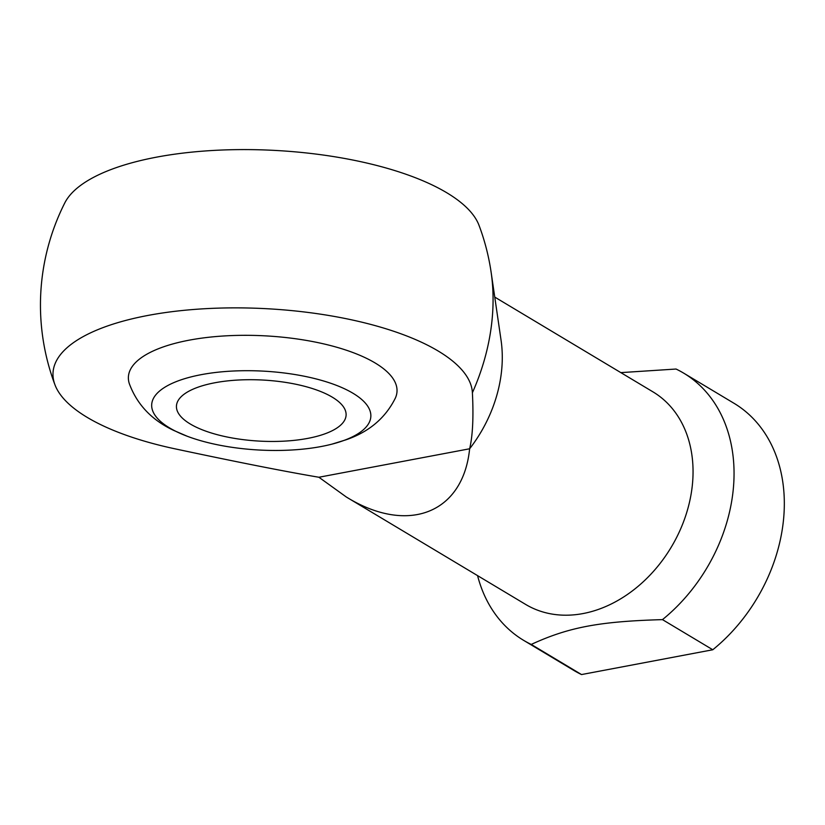 <?xml version="1.0" encoding="UTF-8"?>
<svg xmlns="http://www.w3.org/2000/svg" width="825" height="825" viewBox="0 0 825 825"><rect width="100%" height="100%" fill="white"/><g stroke="black" fill="none" stroke-linecap="round" stroke-linejoin="round"><path stroke-width="1.24" d="M214.84 382.769A84.944 30.577 3.1 0 1 302.363 385.729A84.944 30.577 3.1 0 1 346.098 415.181A84.944 30.577 3.1 0 1 259.617 441.117A84.944 30.577 3.1 0 1 176.447 405.993A84.944 30.577 3.1 0 1 214.84 382.769M201.29 374.653A109.725 39.497 3.1 0 1 349.14 391.091A109.725 39.497 3.1 0 1 332.032 444.118A109.725 39.497 3.1 0 1 187.306 436.281A109.725 39.497 3.1 0 1 201.29 374.653M187.306 436.281L173.848 430.475C151.882 420.183 137.032 404.57 129.308 383.635A134.506 48.417 3.1 0 1 189.183 340.168A134.506 48.417 3.1 0 1 335.682 346.943A134.506 48.417 3.1 0 1 395.381 398.042C385.44 418.028 368.992 431.949 346.036 439.797L332.032 444.118M472.395 392.741A197.02 151.852 120.9 0 0 491.133 272.312L501.064 340.261A123.884 95.483 120.9 0 1 502.095 364.32A123.884 95.483 120.9 0 1 469.631 448.779C463.124 513.325 407.859 534.961 346.366 497.032L318.893 477.252L469.631 448.779C472.715 435.878 473.643 417.192 472.395 392.741A210.004 75.601 3.1 0 0 246.458 307.972A210.004 75.601 3.1 0 0 54.945 384.77A210.004 75.601 3.1 0 0 175.22 448.882C236.651 461.969 284.532 471.426 318.893 477.252M662.475 619.627L712.779 649.76L581.532 674.561L531.228 644.428C568.673 627.217 599.29 621.431 662.475 619.627A155.739 120.027 120.9 0 0 733.817 482.14A155.739 120.027 120.9 0 0 683.667 373.127A155.739 120.027 120.9 0 0 676.046 369.033L620.833 372.622M491.133 272.312A226.535 226.535 0 0 0 479.036 225.369A210.004 75.601 -176.9 0 0 275.364 150.439A210.004 75.601 -176.9 0 0 64.783 202.929A226.535 226.535 0 0 0 54.945 384.77M683.667 373.127L733.972 403.26A155.739 120.027 120.9 0 1 712.779 649.76M581.532 674.561A155.739 120.027 120.9 0 1 573.911 670.467L523.607 640.334A155.739 120.027 120.9 0 1 477.572 575.623M494.763 297.093L652.977 391.875A123.884 95.483 120.9 0 1 692.866 478.582A123.884 95.483 120.9 0 1 632.074 591.113A123.884 95.483 120.9 0 1 525.649 604.426L346.366 497.032M531.228 644.428A155.739 120.027 120.9 0 1 523.607 640.334"/></g></svg>
